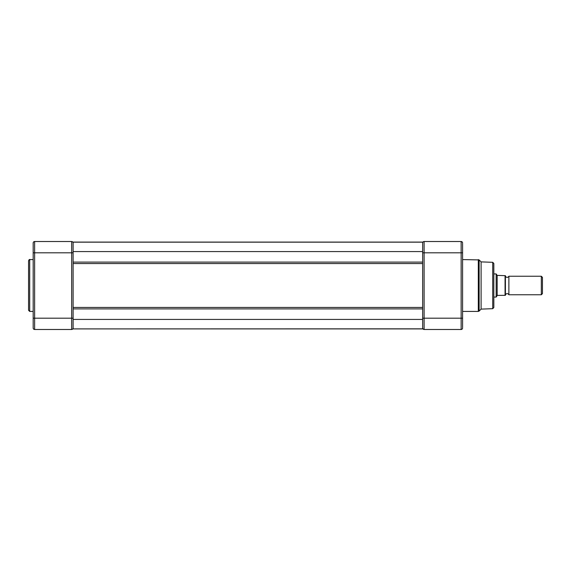 <?xml version="1.0" encoding="UTF-8"?>
<svg xmlns="http://www.w3.org/2000/svg" width="571" height="571" viewBox="0 0 571 571"><rect width="100%" height="100%" fill="white"/><g stroke="black" fill="none" stroke-linecap="round" stroke-linejoin="round"><path stroke-width="0.86" d="M73.109 242.097L422.654 242.097L73.109 242.097L422.654 242.097L73.109 242.097L422.654 242.097L73.109 242.097L422.654 242.097L73.109 242.097L73.109 319.425L422.654 319.425L422.654 328.903L73.109 328.903L422.654 328.832M33.182 243.546L33.225 242.618M73.109 318.197L71.668 318.197L71.668 252.803L34.624 252.803L34.624 318.197L71.668 318.197L71.668 329.481A1.449 1.449 0 0 0 73.109 328.032A1.449 1.449 0 0 1 71.668 329.481A1.449 1.449 0 0 0 73.067 328.382A1.449 1.449 0 0 1 71.668 329.481L34.624 329.481A1.449 1.449 0 0 1 33.182 328.032L33.182 310.674M33.182 328.032L33.182 242.968A1.449 1.449 0 0 1 34.624 241.519L71.668 241.519A1.449 1.449 0 0 1 73.109 242.968M33.182 245.28L33.182 260.326M33.182 311.423L29.706 311.423L28.55 310.267L28.55 260.733C29.135 259.612 29.521 259.227 29.706 259.577L29.706 311.423M33.182 318.197L34.624 318.197L34.624 329.481L33.496 328.946M73.109 328.032L72.952 328.689M73.109 252.803L71.668 252.803L71.668 241.519L72.146 241.597M73.109 251.575L422.654 251.575L422.654 319.425M73.109 242.168L422.654 242.168L422.654 251.575M73.109 319.425L73.109 328.832M462.589 327.454L462.589 243.546M462.589 260.326L462.589 245.28M462.589 325.72L462.589 310.674M422.654 252.803L424.103 252.803L424.103 318.197L461.14 318.197L461.14 252.803L424.103 252.803L424.103 241.519A1.449 1.449 0 0 0 422.654 242.968A1.449 1.449 0 0 1 424.103 241.519A1.449 1.449 0 0 0 423.168 241.854A1.449 1.449 0 0 1 424.103 241.519L461.14 241.519A1.449 1.449 0 0 1 462.589 242.968M462.589 318.197L461.14 318.197L461.14 329.481A1.449 1.449 0 0 0 462.589 328.032A1.449 1.449 0 0 1 461.14 329.481A1.449 1.449 0 0 0 462.546 328.382A1.449 1.449 0 0 1 461.14 329.481L424.103 329.481A1.449 1.449 0 0 1 422.654 328.032L423.168 329.146M462.589 259.577L479.133 259.912L479.133 311.088L481.103 309.111L481.103 261.889L479.133 259.912M492.723 262.31L493.836 263.467L493.836 307.533L492.723 308.69L492.723 262.31L481.103 261.889M462.589 252.803L461.14 252.803L461.14 241.519L462.267 242.054M422.697 242.618A1.449 1.449 0 0 1 422.975 242.054A1.449 1.449 0 0 0 422.697 242.618M422.654 318.197L424.103 318.197L424.103 329.481L423.618 329.403M497.163 295.614L497.163 275.386L496.156 273.923L496.156 297.077L497.312 295.393L505.064 295.335L505.064 275.665L497.163 275.386M505.414 275.665L505.064 295.335M505.414 276.243L505.414 294.757C506.57 293.244 507.726 293.244 508.882 294.757L541.322 294.757L541.322 276.243L508.882 276.243C507.726 277.756 506.57 277.756 505.414 276.243M505.414 295.335L505.414 294.757M493.836 297.077L496.156 297.077M508.882 276.243L508.882 294.757M541.322 276.243L542.45 277.37L542.45 293.63L541.322 294.757M33.182 242.968A1.449 1.449 0 0 1 34.624 241.519L34.624 252.803L33.182 252.803M73.109 263.559L422.654 263.559M73.109 262.096L422.654 262.096M73.109 308.904L422.654 308.904M73.109 307.441L422.654 307.441M462.589 311.423L478.312 311.423L478.312 259.577M33.182 259.577L29.706 259.577M492.723 308.69L481.103 309.111M478.312 311.423L479.133 311.088M493.836 273.923L496.156 273.923"/></g></svg>

